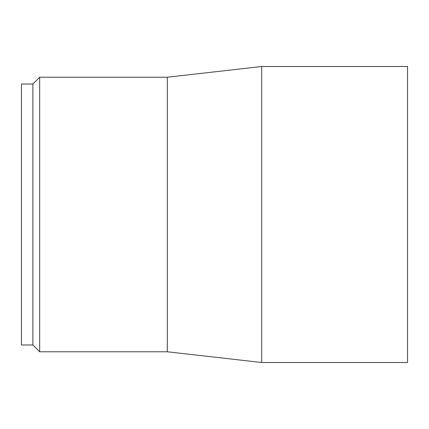 <?xml version="1.0" encoding="UTF-8"?>
<svg xmlns="http://www.w3.org/2000/svg" width="429" height="429" viewBox="0 0 429 429"><rect width="100%" height="100%" fill="white"/><g stroke="black" fill="none" stroke-linecap="round" stroke-linejoin="round"><path stroke-width="0.64" d="M32.888 344.986L32.888 84.014L21.45 84.014L21.45 344.986L32.888 344.986L39.682 351.78L39.682 77.22L167.31 77.22L167.31 351.78L261.69 362.505L261.69 66.495L407.55 66.495L407.55 362.505L261.69 362.505M167.31 77.22L261.69 66.495M32.888 84.014L39.682 77.22M167.31 351.78L39.682 351.78"/></g></svg>
